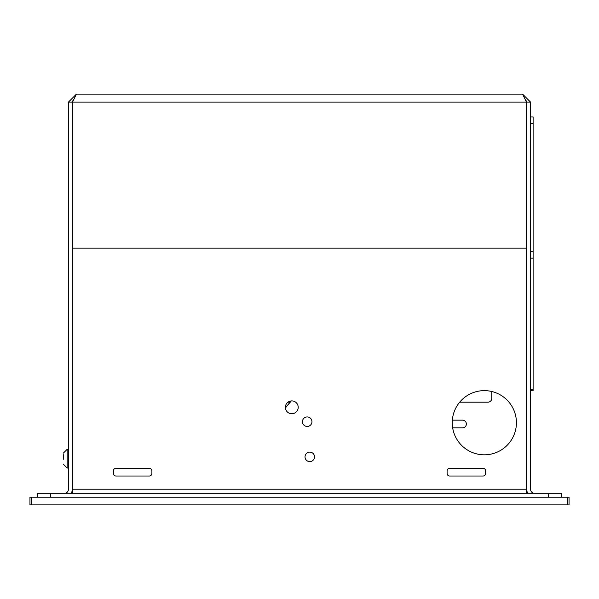 <?xml version="1.0" encoding="UTF-8"?>
<svg xmlns="http://www.w3.org/2000/svg" width="599" height="599" viewBox="0 0 599 599"><rect width="100%" height="100%" fill="white"/><g stroke="black" fill="none" stroke-linecap="round" stroke-linejoin="round"><path stroke-width="0.9" d="M29.95 497.17L29.95 504.875L569.05 504.875L569.05 497.17L29.95 497.17M291.174 400.933L285.401 407.814M285.409 407.941L291.301 400.918M534.652 493.321A4.111 4.111 0 0 1 530.542 489.211L530.542 102.085L522.583 94.125L76.417 94.125L68.458 102.085L72.307 102.085L73.467 99.232M530.542 102.085L526.693 102.085L525.533 99.232L526.439 102.085L526.439 248.158L72.561 248.158L72.561 493.321M72.307 102.085L72.307 489.211A7.959 7.959 0 0 1 71.169 493.321M68.458 102.085L68.458 489.211A4.111 4.111 0 0 1 64.348 493.321M526.693 102.085L526.693 489.211A7.959 7.959 0 0 0 527.831 493.321M76.417 94.125L72.561 102.085L72.561 248.158L526.439 248.158L526.439 493.321M522.583 94.125L526.439 102.085L72.561 102.085M452.245 422.722A32.091 32.091 0 0 0 500.382 450.515A32.091 32.091 0 0 0 500.382 394.936A32.091 32.091 0 0 0 452.245 422.722M285.379 407.32A6.417 6.417 0 0 0 295.007 412.876A6.417 6.417 0 0 0 295.007 401.764A6.417 6.417 0 0 0 285.379 407.32M113.383 470.881L113.383 473.45A2.568 2.568 0 0 0 115.951 476.018L149.323 476.018A2.568 2.568 0 0 0 151.891 473.45L151.891 470.881A2.568 2.568 0 0 0 149.323 468.313L115.951 468.313A2.568 2.568 0 0 0 113.383 470.881A2.568 2.568 0 0 1 115.951 468.313M485.617 470.881L485.617 473.45A2.568 2.568 0 0 1 483.049 476.018L449.677 476.018A2.568 2.568 0 0 1 447.109 473.45L447.109 470.881A2.568 2.568 0 0 1 449.677 468.313L483.049 468.313A2.568 2.568 0 0 1 485.617 470.881A2.568 2.568 0 0 0 483.049 468.313M302.45 421.696A4.747 4.747 0 0 0 309.578 425.807A4.747 4.747 0 0 0 309.578 417.585A4.747 4.747 0 0 0 302.45 421.696M305.018 456.865A4.747 4.747 0 0 0 312.146 460.975A4.747 4.747 0 0 0 312.146 452.754A4.747 4.747 0 0 0 305.018 456.865M561.345 497.17L561.345 493.321L37.655 493.321L37.655 497.17M149.323 468.313A2.568 2.568 0 0 1 151.891 470.881M151.891 473.45A2.568 2.568 0 0 1 149.323 476.018M115.951 476.018A2.568 2.568 0 0 1 113.383 473.45M483.049 476.018A2.568 2.568 0 0 0 485.617 473.45M447.109 473.45A2.568 2.568 0 0 0 449.677 476.018M449.677 468.313A2.568 2.568 0 0 0 447.109 470.881M452.657 427.858L462.51 427.858A3.849 3.849 0 0 0 466.366 424.01A3.849 3.849 0 0 0 462.51 420.154L452.35 420.154M287.947 402.184L290.118 402.184M459.68 402.184L487.93 402.184A3.849 3.849 0 0 0 491.779 398.335L491.779 391.506M530.542 389.35L533.11 389.35L533.11 258.162L530.542 258.162M533.11 389.35L533.11 390.63L530.542 390.63M530.542 116.97L533.11 116.97L533.11 258.162M63.322 459.313L63.322 454.686M31.23 497.17L31.23 504.875M567.77 497.17L567.77 504.875M526.439 489.211L72.561 489.211M50.488 493.321L50.488 497.17M548.512 493.321L548.512 497.17M530.542 251.745L533.11 251.745M533.11 123.387L530.542 123.387M68.458 449.295L67.17 449.295L67.17 468.036L63.322 464.18M68.458 468.036L67.17 468.036M67.17 449.295L63.322 453.144"/></g></svg>
